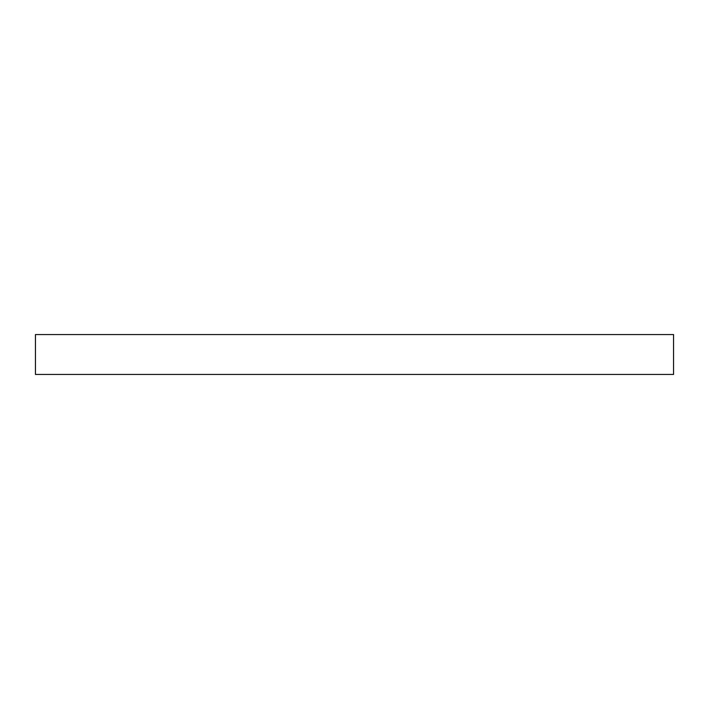 <?xml version="1.0" encoding="UTF-8"?>
<svg xmlns="http://www.w3.org/2000/svg" width="709" height="709" viewBox="0 0 709 709"><rect width="100%" height="100%" fill="white"/><g stroke="black" fill="none" stroke-linecap="round" stroke-linejoin="round"><path stroke-width="1.06" d="M673.55 334.551L35.45 334.551L35.45 374.449L673.55 374.449L673.55 334.551L673.55 374.449L35.45 374.449L35.45 334.551L673.55 334.551"/></g></svg>
